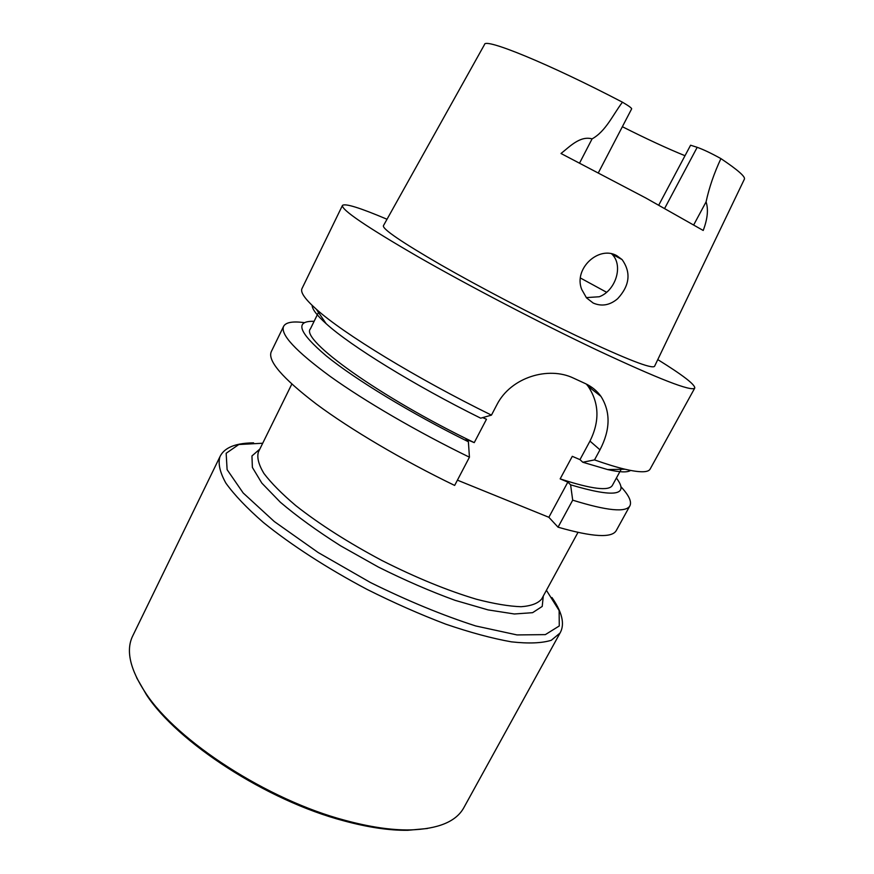 <?xml version="1.0" encoding="UTF-8"?>
<svg xmlns="http://www.w3.org/2000/svg" width="874" height="874" viewBox="0 0 874 874"><rect width="100%" height="100%" fill="white"/><g stroke="black" fill="none" stroke-linecap="round" stroke-linejoin="round"><path stroke-width="1.31" d="M611.669 253.864L611.909 254.105C623.817 265.532 615.547 290.791 599.258 296.756L586.279 297.608M581.713 289.425C573.278 268.58 598.952 245.233 616.869 255.721L622.091 259.589C631.246 272.513 629.761 285.558 617.634 298.722C609.877 305.277 601.727 306.719 593.173 303.038L586.476 297.837L581.713 289.425M685.008 155.714C667.539 148.624 646.651 138.955 622.354 126.708M598.373 172.79L631.662 108.846C631.727 108.048 628.657 105.83 622.441 102.192C548.468 63.551 484.6 37.604 484.535 44.508L383.413 225.721C382.309 228.966 401.494 242.043 440.988 264.942C479.695 287.131 533.653 315.339 576.731 335.889C626.287 359.225 652.233 369.352 654.571 366.282L744.364 179.192C745.675 176.832 737.864 169.982 720.919 158.609C711.283 153.278 703.373 149.509 697.19 147.324L690.591 145.215L658.778 205.073M720.919 158.609C714.069 173.281 709.12 187.713 706.072 201.894C708.541 209.367 707.579 218.893 703.209 230.463L645.777 197.983L561.01 153.496C569.793 146.592 580.063 135.546 592.091 138.868L579.593 163.034M694.764 388.056L650.147 469.043C648.279 472.616 639.888 472.67 624.976 469.229C616.673 467.262 606.523 464.149 594.517 459.899L599.968 449.826C610.38 429.833 610.74 412.058 601.028 396.49C597.128 390.951 591.84 386.614 585.154 383.5L573.508 378.125C548.479 366.031 510.897 377.207 496.956 404.607L491.45 415.128C416.767 378.508 342.958 333.311 316.355 309.254C304.939 299.05 300.153 292.156 301.989 288.584L342.455 205.434C341.275 209.727 366.479 226.847 418.089 256.77C468.89 285.874 540.099 323.052 596.046 349.633C658.788 379.054 691.695 391.858 694.764 388.056C695.158 384.626 682.834 375.143 657.772 359.596M387.029 219.254C359.88 207.739 345.033 203.139 342.455 205.434M491.45 415.128L480.689 418.176C414.494 385.423 350.332 345.722 326.1 323.642C316.825 315.296 312.171 309.21 312.149 305.387M304.469 322.659C292.812 321.075 285.874 322.288 283.635 326.286C280.084 334.272 295.554 350.944 330.066 376.312C364.633 401.1 417.313 431.822 469.436 457.2L468.388 441.752L466.028 439.163L474.243 442.626L486.479 419.247L482.699 417.608M630.558 470.441C627.423 472.616 619.764 472.331 607.594 469.557L582.805 462.248L579.975 459.637L572.295 456.326L560.158 478.876L567.838 482.109L570.602 484.819L572.699 500.168C607.091 510.831 626.166 512.699 629.914 505.784C631.891 501.643 628.887 495.274 620.879 486.665M474.243 442.626C379.513 396.971 299.869 339.374 310.423 328.832L318.486 312.4M621.174 469.305L612.401 485.354C609.069 491.319 591.654 489.156 560.158 478.876M616.399 478.023C629.651 495.58 614.389 497.841 570.602 484.819M468.388 441.752C411.25 413.511 355.368 379.502 326.417 356.024C298.46 332.284 294.352 320.725 314.105 321.326M469.436 457.2L454.655 485.431C402.674 460.314 350.387 429.385 316.29 404.017C282.291 378.016 267.291 360.558 271.301 351.621L283.635 326.286M629.914 505.784L616.323 530.463C612.117 538.209 592.692 537.117 558.049 527.186L548.861 517.288L457.419 480.154M594.517 459.899L582.805 462.248M558.049 527.186L572.699 500.168M622.441 102.192C612.936 114.691 605.846 131.297 592.091 138.868M586.345 384.057L588.169 386.363C599.225 403.034 599.826 421.268 589.983 441.097L579.975 459.637M567.838 482.109L548.861 517.288M591.043 387.182L590.081 387.859M345.044 820.325C369.549 826.968 391.115 830.18 409.753 829.939C438.202 829.076 456.25 821.626 463.886 807.587L560.037 633.038L551.286 640.281C541.804 643.209 528.508 643.734 511.41 641.844C492.27 638.457 470.398 632.568 445.784 624.167C420.11 614.411 393.824 602.809 366.938 589.338C327.094 568.231 290.889 544.775 263.413 522.51C246.861 508.067 234.363 494.946 225.907 483.158C219.898 472.386 217.899 463.581 219.931 456.752L132.717 635.922C125.659 650.256 129.964 669.298 145.663 693.038C176.909 741.043 267.641 799.972 345.044 820.325M136.65 677.776L146.504 694.874C177.466 742.43 267.138 800.682 343.711 820.806C367.954 827.372 389.312 830.54 407.776 830.3L427.43 828.497M697.19 147.324L664.699 208.329M589.983 441.097L599.968 449.826M706.072 201.894L693.759 224.804M606.632 292.287L580.467 278.041M577.965 532.43L541.716 598.919C538.144 603.355 531.272 605.955 521.09 606.72C509.05 606.316 494.171 603.825 476.472 599.247C447.499 590.606 415.969 577.692 381.894 560.485C348.202 542.557 319.469 524.247 295.718 505.554C281.767 493.723 271.159 483.005 263.882 473.391C258.638 464.629 256.803 457.517 258.376 452.044L291.807 384.101M543.3 596.002L542.219 606.425L532.605 612.674L514.36 613.985L488.063 609.899L455.103 600.34C430.445 591.37 404.902 580.292 378.464 567.106L340.652 545.846C317.054 530.9 296.942 516.348 280.325 502.211L261.818 483.082L252.378 467.415L251.952 455.955L259.84 449.072M546.414 590.3L559.131 610.555L559.273 625.959L545.343 634.622L517.015 634.928L475.762 625.97C442.747 615.351 407.645 600.875 370.467 582.532L318.191 552.543L274.283 521.527L243.18 492.98L227.109 469.666L226.158 453.278L238.821 444.516L262.703 443.238M622.091 259.578L611.909 254.105M326.1 323.642L316.355 309.254M607.594 469.557L624.976 469.229M600.941 396.37L588.169 386.363M591.064 387.127L590.999 388.569M551.975 597.543C564.407 615.438 563.872 626.308 560.037 633.038M253.58 442.867C231.796 443.031 223.22 449.728 219.931 456.752M407.776 830.3L409.753 829.939M146.504 694.874L145.663 693.038"/></g></svg>
